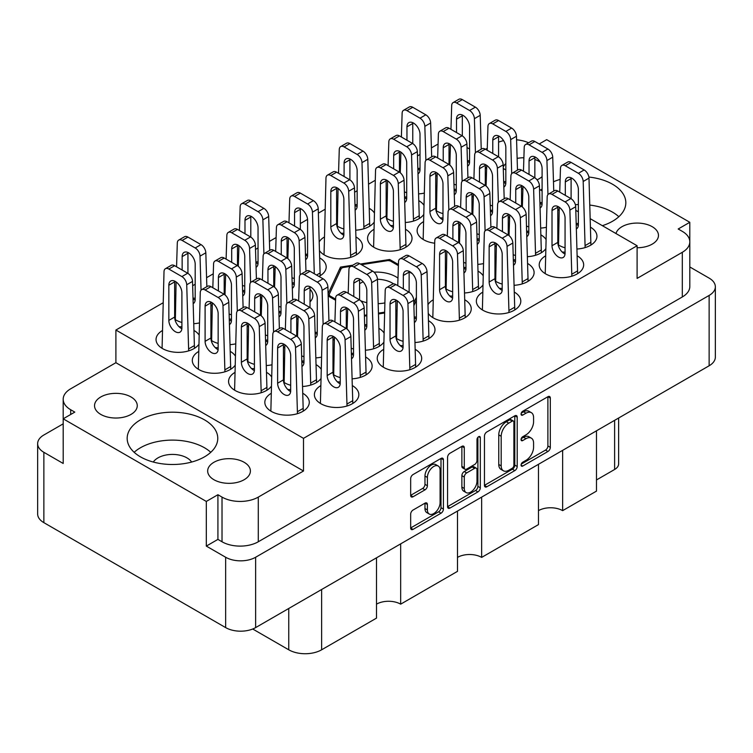 <?xml version="1.0" encoding="UTF-8"?>
<svg xmlns="http://www.w3.org/2000/svg" width="753" height="753" viewBox="0 0 753 753"><rect width="100%" height="100%" fill="white"/><g stroke="black" fill="none" stroke-linecap="round" stroke-linejoin="round"><path stroke-width="1.13" d="M438.227 466.013L435.808 464.62A8.98 5.186 120 0 0 431.318 465.062A8.98 5.186 120 0 0 424.974 476.056L427.393 477.449A8.98 5.186 120 0 1 433.737 466.455A8.98 5.186 120 0 1 438.227 466.013A8.98 5.186 120 0 1 440.091 470.117L440.091 502.59A8.98 5.186 120 0 1 436.166 511.626A8.98 5.186 120 0 1 429.248 514.026A8.98 5.186 120 0 1 427.393 509.922L427.393 504.51A3.36 1.939 120 0 0 426.697 502.976A3.36 1.939 120 0 0 425.021 503.136L413.039 510.054A3.36 1.939 120 0 0 410.667 514.167L410.667 528.004A3.36 1.939 120 0 0 411.354 529.538A3.36 1.939 120 0 0 413.039 529.378L441.042 513.207A3.36 1.939 120 0 0 443.413 509.094L443.413 459.782A3.36 1.939 120 0 0 442.717 458.238A3.36 1.939 120 0 0 441.042 458.408L413.039 474.569A3.36 1.939 120 0 0 410.667 478.682L410.667 495.399A3.36 1.939 120 0 0 411.354 496.933A3.36 1.939 120 0 0 413.039 496.764L425.021 489.845A3.36 1.939 120 0 0 427.393 485.741L427.393 477.449M478.644 436.693L480.31 437.653A2.353 1.355 120 0 0 479.821 436.58A2.353 1.355 120 0 0 478.644 436.693A2.353 1.355 120 0 0 476.988 439.573L476.988 460.394A3.36 1.939 120 0 1 474.616 464.507L466.662 469.091A3.36 1.939 120 0 1 464.987 469.26A3.36 1.939 120 0 1 464.29 467.726L464.29 447.724A3.36 1.939 120 0 0 463.594 446.19A3.36 1.939 120 0 0 461.918 446.35L464.29 447.724M540.127 162.027A21.366 12.34 0 0 0 539.073 161.368A21.366 12.34 0 0 0 534.846 159.476M523.89 157.754A21.366 12.34 0 0 0 517.132 158.403M505.837 163.561A21.366 12.34 0 0 0 503.239 167.091M637.104 247.746A21.366 12.34 0 0 0 658.47 235.416A21.366 12.34 0 0 0 652.211 226.691A21.366 12.34 0 0 0 630.449 223.688A21.366 12.34 0 0 0 615.982 233.543M100.789 414.414A21.366 12.34 180 0 1 94.53 405.688A21.366 12.34 180 0 1 107.726 394.29A21.366 12.34 180 0 1 131.003 396.963A21.366 12.34 180 0 1 137.262 405.688A21.366 12.34 180 0 1 124.076 417.087A21.366 12.34 180 0 1 100.789 414.414M153.301 462.041A20.51 11.841 180 0 1 186.97 457.89A20.51 11.841 180 0 1 191.638 462.041M213.927 479.727A21.366 12.34 180 0 1 207.668 471.011A21.366 12.34 180 0 1 220.855 459.612A21.366 12.34 180 0 1 244.141 462.286A21.366 12.34 180 0 1 250.401 471.011A21.366 12.34 180 0 1 237.214 482.4A21.366 12.34 180 0 1 213.927 479.727M204.496 419.854A45.302 26.157 0 0 0 155.127 414.188A45.302 26.157 0 0 0 127.172 438.35A45.302 26.157 0 0 0 140.434 456.836A45.302 26.157 0 0 0 189.803 462.511A45.302 26.157 0 0 0 217.768 438.35A45.302 26.157 0 0 0 204.496 419.854M210.774 452.308A45.302 26.157 0 0 0 204.496 447.771A45.302 26.157 0 0 0 134.156 452.308M602.344 225.674A45.302 26.157 0 0 0 625.828 202.755A45.302 26.157 0 0 0 612.565 184.259A45.302 26.157 0 0 0 588.874 177.049M560.128 179.402A45.302 26.157 0 0 0 553.474 181.774M542.094 188.909A45.302 26.157 0 0 0 540.833 190.161M618.844 216.713A45.302 26.157 0 0 0 612.565 212.177A45.302 26.157 0 0 0 589.806 205.07M578.36 204.543A45.302 26.157 0 0 0 575.358 204.684M181.897 326.877A22.223 12.829 0 0 0 179.026 326.708M162.159 330.689A22.223 12.829 0 0 0 156.05 339.528A22.223 12.829 0 0 0 162.554 348.601A22.223 12.829 0 0 0 198.641 344.658M195.187 298.263A22.223 12.829 0 0 0 193.032 298.113M175.458 302.085A22.223 12.829 0 0 0 174.64 302.602M174.931 319.423A22.223 12.829 0 0 0 175.854 319.987A22.223 12.829 0 0 0 181.897 322.472M317.277 332.459A22.223 12.829 0 0 0 315.112 332.308M254.42 368.744A22.223 12.829 0 0 0 251.549 368.584M234.682 372.566A22.223 12.829 0 0 0 228.573 381.404A22.223 12.829 0 0 0 235.077 390.478A22.223 12.829 0 0 0 271.165 386.524M258.044 261.969A22.223 12.829 0 0 0 255.888 261.828M231.453 319.197A22.223 12.829 0 0 0 229.298 319.056M211.715 323.018A22.223 12.829 0 0 0 210.906 323.536M211.188 340.356A22.223 12.829 0 0 0 212.111 340.93A22.223 12.829 0 0 0 218.154 343.406M294.31 282.912A22.223 12.829 0 0 0 292.145 282.761M267.71 340.13A22.223 12.829 0 0 0 265.555 339.989M247.982 343.952A22.223 12.829 0 0 0 247.163 344.479M247.455 361.299A22.223 12.829 0 0 0 248.377 361.864A22.223 12.829 0 0 0 254.42 364.339M416.39 317.107A22.223 12.829 0 0 0 414.235 316.957M396.652 320.919A22.223 12.829 0 0 0 395.843 321.446M396.125 338.266A22.223 12.829 0 0 0 397.047 338.831A22.223 12.829 0 0 0 403.09 341.316M244.753 290.583A22.223 12.829 0 0 0 242.588 290.442M307.601 254.298A22.223 12.829 0 0 0 305.445 254.156M218.154 347.811A22.223 12.829 0 0 0 215.283 347.641M198.425 351.632A22.223 12.829 0 0 0 192.307 360.471A22.223 12.829 0 0 0 198.82 369.535A22.223 12.829 0 0 0 234.898 365.591M281.01 311.516A22.223 12.829 0 0 0 278.855 311.375M353.534 353.392A22.223 12.829 0 0 0 351.378 353.251M333.795 357.214A22.223 12.829 0 0 0 332.986 357.731M333.268 374.552A22.223 12.829 0 0 0 334.191 375.126A22.223 12.829 0 0 0 340.234 377.601M366.833 324.778A22.223 12.829 0 0 0 364.668 324.637M303.977 361.064A22.223 12.829 0 0 0 301.821 360.922M284.239 364.885A22.223 12.829 0 0 0 283.429 365.412M283.712 382.232A22.223 12.829 0 0 0 284.634 382.797A22.223 12.829 0 0 0 290.677 385.272M403.09 345.712A22.223 12.829 0 0 0 400.219 345.552M383.362 349.533A22.223 12.829 0 0 0 377.244 358.372A22.223 12.829 0 0 0 383.757 367.445A22.223 12.829 0 0 0 407.966 370.222A22.223 12.829 0 0 0 421.689 358.372A22.223 12.829 0 0 0 415.204 349.317M340.234 382.006A22.223 12.829 0 0 0 337.372 381.837M320.505 385.818A22.223 12.829 0 0 0 314.387 394.657A22.223 12.829 0 0 0 320.9 403.73A22.223 12.829 0 0 0 345.119 406.516A22.223 12.829 0 0 0 358.833 394.657A22.223 12.829 0 0 0 352.357 385.602M290.677 389.678A22.223 12.829 0 0 0 287.806 389.517M270.948 393.499A22.223 12.829 0 0 0 264.83 402.337A22.223 12.829 0 0 0 271.344 411.411A22.223 12.829 0 0 0 295.562 414.188A22.223 12.829 0 0 0 309.276 402.337A22.223 12.829 0 0 0 302.8 393.282M578.36 223.594A22.223 12.829 0 0 0 576.196 223.443M558.622 227.406A22.223 12.829 0 0 0 557.813 227.933M558.095 244.753A22.223 12.829 0 0 0 559.018 245.318A22.223 12.829 0 0 0 565.061 247.803M565.061 252.199A22.223 12.829 0 0 0 562.19 252.039M545.323 256.02A22.223 12.829 0 0 0 539.214 264.858A22.223 12.829 0 0 0 545.718 273.932A22.223 12.829 0 0 0 569.936 276.718A22.223 12.829 0 0 0 583.66 264.858A22.223 12.829 0 0 0 577.175 255.804M502.204 288.493A22.223 12.829 0 0 0 499.333 288.324M482.475 292.315A22.223 12.829 0 0 0 476.357 301.153A22.223 12.829 0 0 0 482.871 310.217A22.223 12.829 0 0 0 507.089 313.003A22.223 12.829 0 0 0 520.803 301.153A22.223 12.829 0 0 0 514.327 292.098M528.804 231.265A22.223 12.829 0 0 0 526.639 231.124M465.947 267.56A22.223 12.829 0 0 0 463.792 267.409M446.209 271.372A22.223 12.829 0 0 0 445.399 271.899M445.682 288.719A22.223 12.829 0 0 0 446.604 289.284A22.223 12.829 0 0 0 452.647 291.769M515.504 259.879A22.223 12.829 0 0 0 513.348 259.738M495.766 263.701A22.223 12.829 0 0 0 494.956 264.218M495.239 281.038A22.223 12.829 0 0 0 496.161 281.613A22.223 12.829 0 0 0 502.204 284.088M442.98 218.012A22.223 12.829 0 0 0 440.11 217.843M423.242 221.824A22.223 12.829 0 0 0 417.134 230.663A22.223 12.829 0 0 0 423.638 239.736A22.223 12.829 0 0 0 434.688 243.21M505.837 181.718A22.223 12.829 0 0 0 503.672 181.577M343.867 233.364A22.223 12.829 0 0 0 340.996 233.195M324.129 237.176A22.223 12.829 0 0 0 319.234 241.835M319.498 250.627A22.223 12.829 0 0 0 324.524 255.088A22.223 12.829 0 0 0 348.743 257.874A22.223 12.829 0 0 0 362.457 246.015A22.223 12.829 0 0 0 355.981 236.96M406.714 197.07A22.223 12.829 0 0 0 404.559 196.928M386.986 200.891A22.223 12.829 0 0 0 386.167 201.418M386.458 218.238A22.223 12.829 0 0 0 387.381 218.803A22.223 12.829 0 0 0 393.424 221.278M452.647 296.164A22.223 12.829 0 0 0 449.776 296.004M432.919 299.986A22.223 12.829 0 0 0 428.015 304.636M428.288 313.436A22.223 12.829 0 0 0 433.314 317.898A22.223 12.829 0 0 0 457.532 320.674A22.223 12.829 0 0 0 471.246 308.824A22.223 12.829 0 0 0 464.77 299.769M492.537 210.332A22.223 12.829 0 0 0 490.382 210.191M393.424 225.684A22.223 12.829 0 0 0 390.553 225.524M373.686 229.505A22.223 12.829 0 0 0 367.577 238.343A22.223 12.829 0 0 0 374.081 247.417A22.223 12.829 0 0 0 398.299 250.194A22.223 12.829 0 0 0 412.023 238.343A22.223 12.829 0 0 0 405.538 229.288M456.28 189.398A22.223 12.829 0 0 0 454.115 189.248M436.542 193.22A22.223 12.829 0 0 0 435.723 193.737M436.015 210.558A22.223 12.829 0 0 0 436.938 211.122A22.223 12.829 0 0 0 442.98 213.607M357.157 204.75A22.223 12.829 0 0 0 355.002 204.609M337.429 208.572A22.223 12.829 0 0 0 336.61 209.089M336.892 225.909A22.223 12.829 0 0 0 337.824 226.474A22.223 12.829 0 0 0 343.867 228.959M542.094 202.651A22.223 12.829 0 0 0 539.939 202.51M479.237 238.946A22.223 12.829 0 0 0 477.082 238.795M420.014 168.465A22.223 12.829 0 0 0 417.859 168.314M469.571 160.784A22.223 12.829 0 0 0 467.415 160.643M484.461 436.081L484.461 485.393A3.36 1.939 120 0 0 485.158 486.937A3.36 1.939 120 0 0 486.833 486.767L514.836 470.597A3.36 1.939 120 0 0 517.207 466.493L517.207 417.171A3.36 1.939 120 0 0 516.511 415.637A3.36 1.939 120 0 0 514.836 415.797L486.833 431.968A3.36 1.939 120 0 0 484.461 436.081M715.35 286.771L715.35 357.12A21.197 12.236 180 0 1 709.138 365.77L255.625 627.607A21.197 12.236 180 0 1 225.655 627.607L43.862 522.648A21.197 12.236 180 0 1 37.65 513.998L37.65 443.649A21.197 12.236 0 0 0 43.862 452.308L63.196 463.471L63.196 418.809L206.313 501.432L206.313 546.094L225.655 557.258A21.197 12.236 0 0 0 255.625 557.258L709.138 295.43A21.197 12.236 0 0 0 715.35 286.771A21.197 12.236 0 0 0 709.138 278.121L689.814 266.967M525.989 460.328L522.723 462.21A2.353 1.355 120 0 0 521.189 464.281A2.353 1.355 120 0 0 521.547 466.163A2.353 1.355 120 0 0 522.723 466.051L547.939 451.489A3.36 1.939 120 0 0 550.311 447.376L550.311 398.064A3.36 1.939 120 0 0 549.615 396.52A3.36 1.939 120 0 0 547.939 396.69L522.723 411.242A2.353 1.355 120 0 0 521.189 413.312A2.353 1.355 120 0 0 521.547 415.195A2.353 1.355 120 0 0 522.723 415.082L525.989 413.199A10.74 6.203 120 0 1 531.354 412.663A10.74 6.203 120 0 1 533.576 417.586L533.576 421.689A10.74 6.203 120 0 1 525.989 434.848L522.723 436.731A2.353 1.355 120 0 0 521.189 438.801A2.353 1.355 120 0 0 521.547 440.684A2.353 1.355 120 0 0 522.723 440.561L525.989 438.679A10.74 6.203 120 0 1 531.354 438.152A10.74 6.203 120 0 1 533.576 443.065L533.576 447.178A10.74 6.203 120 0 1 525.989 460.328M447.564 506.647L475.519 490.504L477.939 491.907A3.36 1.939 120 0 0 480.31 487.793L480.31 437.653M477.939 491.907L449.936 508.068A3.36 1.939 120 0 1 448.261 508.237A3.36 1.939 120 0 1 447.564 506.703L447.564 457.382A3.36 1.939 120 0 1 449.936 453.268L461.918 446.35M400.671 543.864L400.671 604.16L457.485 571.358L457.485 511.061M562.642 450.35L562.642 510.647L596.489 491.107L596.489 430.81M481.656 497.112L481.656 557.399L538.47 524.606L538.47 464.309M689.804 241.308L689.804 222.295L546.687 139.663L539.195 143.992M63.186 423.845L43.862 434.999A21.197 12.236 0 0 0 37.65 443.649M590.22 218.671L637.104 245.742L637.104 278.403L682.312 252.302A25.64 14.806 0 0 0 689.814 241.835A25.64 14.806 0 0 0 682.312 231.369L678.199 228.987L689.804 222.295M413.886 305.709L416.39 300.325M364.414 316.119L366.833 315.742M378.514 313.935L384.501 313.013M395.843 311.262L396.963 311.083M328.176 296.004L335.584 300.278M352.818 265.188L340.488 267.099L328.11 293.774M398.422 264.538L389.678 259.493L360.32 264.03M198.952 334.831A22.223 12.829 0 0 0 194.01 330.473M193.803 323.686A22.223 12.829 0 0 0 199.319 322.943M210.906 317.239A22.223 12.829 0 0 0 211.941 316.044M212.242 306.226A22.223 12.829 0 0 0 210.906 304.598M301.671 355.924A22.223 12.829 0 0 0 303.977 356.668M315.884 357.882A22.223 12.829 0 0 0 321.399 357.138M332.986 351.435A22.223 12.829 0 0 0 334.021 350.239M334.323 340.412A22.223 12.829 0 0 0 332.986 338.794M271.475 376.707A22.223 12.829 0 0 0 266.534 372.349M242.438 285.434A22.223 12.829 0 0 0 244.753 286.178M273.763 280.954A22.223 12.829 0 0 0 274.789 279.758M275.099 269.932A22.223 12.829 0 0 0 273.763 268.313M230.07 344.62A22.223 12.829 0 0 0 235.585 343.876M247.163 338.172A22.223 12.829 0 0 0 248.198 336.977M248.509 327.16A22.223 12.829 0 0 0 247.163 325.531M278.704 306.377A22.223 12.829 0 0 0 281.01 307.12M310.02 301.887A22.223 12.829 0 0 0 312.9 295.562A22.223 12.829 0 0 0 310.02 289.246M266.327 365.553A22.223 12.829 0 0 0 271.842 364.81M283.429 359.106A22.223 12.829 0 0 0 284.465 357.92M284.766 348.093A22.223 12.829 0 0 0 283.429 346.474M415.007 342.521A22.223 12.829 0 0 0 434.98 329.758A22.223 12.829 0 0 0 428.504 320.703M229.147 314.048A22.223 12.829 0 0 0 231.453 314.792M260.463 309.558A22.223 12.829 0 0 0 261.498 308.372M261.799 298.546A22.223 12.829 0 0 0 260.463 296.927M291.995 277.763A22.223 12.829 0 0 0 294.31 278.506M318.952 276.436A22.223 12.829 0 0 0 326.2 266.957A22.223 12.829 0 0 0 319.714 257.903M235.209 355.774A22.223 12.829 0 0 0 230.277 351.406M265.404 334.981A22.223 12.829 0 0 0 267.71 335.725M296.72 330.501A22.223 12.829 0 0 0 297.755 329.306M298.066 319.479A22.223 12.829 0 0 0 296.72 317.86M352.15 378.815A22.223 12.829 0 0 0 372.133 366.052A22.223 12.829 0 0 0 365.647 356.997M351.227 348.244A22.223 12.829 0 0 0 353.534 348.987M365.44 350.201A22.223 12.829 0 0 0 383.578 342.559M383.879 332.741A22.223 12.829 0 0 0 378.947 328.383M302.593 386.487A22.223 12.829 0 0 0 320.722 378.853M321.032 369.026A22.223 12.829 0 0 0 316.091 364.668M576.977 249.017A22.223 12.829 0 0 0 596.95 236.244A22.223 12.829 0 0 0 590.474 227.19M513.198 254.73A22.223 12.829 0 0 0 515.504 255.474M527.411 256.688A22.223 12.829 0 0 0 545.548 249.055M545.85 239.228A22.223 12.829 0 0 0 540.918 234.87M464.563 292.973A22.223 12.829 0 0 0 482.692 285.34M483.002 275.513A22.223 12.829 0 0 0 478.061 271.155M514.12 285.302A22.223 12.829 0 0 0 534.103 272.539A22.223 12.829 0 0 0 527.618 263.484M458.69 236.988A22.223 12.829 0 0 0 459.725 235.793M460.036 225.966A22.223 12.829 0 0 0 458.69 224.347M490.231 205.183A22.223 12.829 0 0 0 492.537 205.927M521.547 200.693A22.223 12.829 0 0 0 522.582 199.507M522.883 189.681A22.223 12.829 0 0 0 521.547 188.062M405.33 222.493A22.223 12.829 0 0 0 423.468 214.859M423.77 205.032A22.223 12.829 0 0 0 418.837 200.674M476.931 233.797A22.223 12.829 0 0 0 479.237 234.541M508.247 229.307A22.223 12.829 0 0 0 509.282 228.112M509.593 218.295A22.223 12.829 0 0 0 508.247 216.666M471.99 208.374A22.223 12.829 0 0 0 473.025 207.179M473.326 197.361A22.223 12.829 0 0 0 471.99 195.733M355.774 230.173A22.223 12.829 0 0 0 373.902 222.53M374.213 212.713A22.223 12.829 0 0 0 369.281 208.355M526.488 226.116A22.223 12.829 0 0 0 528.804 226.86M540.71 228.074A22.223 12.829 0 0 0 546.226 227.34M557.813 221.636A22.223 12.829 0 0 0 558.839 220.441M559.15 210.614A22.223 12.829 0 0 0 557.813 208.995M463.641 262.411A22.223 12.829 0 0 0 465.947 263.155M477.854 264.369A22.223 12.829 0 0 0 483.37 263.625M494.956 257.921A22.223 12.829 0 0 0 495.992 256.726M496.293 246.909A22.223 12.829 0 0 0 494.956 245.28M404.408 191.921A22.223 12.829 0 0 0 406.714 192.674M418.63 193.879A22.223 12.829 0 0 0 424.146 193.144M435.723 187.441A22.223 12.829 0 0 0 436.759 186.245M437.069 176.418A22.223 12.829 0 0 0 435.723 174.8M453.965 184.25A22.223 12.829 0 0 0 456.28 184.993M485.29 179.76A22.223 12.829 0 0 0 486.316 178.565M486.626 168.747A22.223 12.829 0 0 0 485.29 167.119M438.077 144.03L431.403 147.889M420.014 154.459L417.482 155.918M400.483 165.735L399.466 166.328M375.229 180.315L368.546 184.174M357.157 190.744L354.625 192.213M337.626 202.02L336.61 202.613M325.004 209.315L318.368 213.146M307.563 219.377L300.353 223.547M276.116 237.543L269.433 241.402M258.044 247.972L255.512 249.431M238.513 259.248L237.496 259.832M213.259 273.828L206.576 277.688M195.187 284.257L192.655 285.726M175.665 295.534L174.64 296.127M163.034 302.828L115.896 330.04L115.896 362.701L70.688 388.802A25.64 14.806 0 0 0 63.186 399.269A25.64 14.806 0 0 0 70.688 409.736L74.801 412.107L63.196 418.809M637.104 245.742L303.497 438.35L115.896 330.04M467.02 147.541L469.571 149.019M503.277 168.474L505.837 169.952M539.543 189.417L542.094 190.886M575.8 210.351L578.36 211.828M206.313 546.094L217.918 539.393L217.918 494.73L206.313 501.432M217.918 539.393L222.022 541.774L222.022 497.102A25.64 14.806 0 0 0 258.288 497.102L258.288 541.774A25.64 14.806 180 0 1 222.022 541.774M217.918 494.73L222.022 497.102M303.497 438.35L303.497 471.011L258.288 497.102M689.814 241.835L689.814 286.498A25.64 14.806 180 0 1 682.312 296.964L258.288 541.774M485.525 149.292L487.266 148.294M63.196 444.449A25.64 14.806 180 0 1 63.186 443.931L63.186 399.269M537.068 179.835A21.366 12.34 0 0 0 542.094 176.616M528.587 142.778A25.64 14.806 0 0 0 516.577 139.813M503.597 140.651A25.64 14.806 0 0 0 498.58 142.157M303.497 471.011L115.896 362.701M618.627 418.028L618.627 463.895A13.676 7.897 180 0 1 614.617 469.477L596.489 479.943M321.625 589.505L321.625 649.801L376.5 618.119L376.5 557.822M252.726 629.009L288.747 649.801L288.747 608.49M538.47 510.647A17.093 9.874 180 0 1 562.642 510.647M457.485 557.399A17.093 9.874 180 0 1 481.656 557.399M376.5 604.16A17.093 9.874 180 0 1 400.671 604.16M321.625 649.801A23.249 13.422 180 0 1 288.747 649.801M340.488 270.148L340.488 267.099M389.678 260.811L389.678 259.493M531.354 438.152L528.935 436.749A10.74 6.203 120 0 0 523.57 437.286L525.989 438.679M521.245 438.623L523.57 437.286M531.354 412.663L528.935 411.27A10.74 6.203 120 0 0 523.57 411.806L525.989 413.199M521.245 413.143L523.57 411.806M521.245 464.112L545.52 450.096A3.36 1.939 120 0 0 547.892 445.983L547.892 396.718M484.461 485.346L512.417 469.204A3.36 1.939 120 0 0 514.788 465.1L514.788 415.825M512.228 468.272A2.353 1.355 120 0 0 513.885 465.392L513.885 422.104A2.353 1.355 120 0 0 513.395 421.031A2.353 1.355 120 0 0 512.228 421.143L508.783 423.13A10.74 6.203 120 0 0 501.187 436.279L501.187 465.872A10.74 6.203 120 0 0 503.418 470.794A10.74 6.203 120 0 0 508.783 470.258L512.228 468.272M513.395 421.031L510.976 419.628A2.353 1.355 120 0 0 509.809 419.75L512.228 421.143M503.418 470.794L500.999 469.392A10.74 6.203 120 0 1 498.768 464.479L498.768 434.886A10.74 6.203 120 0 1 506.364 421.736L509.809 419.75M461.871 446.378L461.871 466.323A3.36 1.939 120 0 0 462.568 467.867L464.987 469.26M477.891 437.342L477.891 486.4L480.31 487.793M464.29 488.481A8.98 5.186 120 0 0 466.154 492.584A8.98 5.186 120 0 0 473.072 490.184A8.98 5.186 120 0 0 476.988 481.148L476.988 469.712A3.36 1.939 120 0 0 476.291 468.178A3.36 1.939 120 0 0 474.616 468.338L466.662 472.931A3.36 1.939 120 0 0 464.29 477.044L464.29 488.481L461.871 487.087A8.98 5.186 120 0 0 463.735 491.191L466.154 492.584M476.291 468.178L473.872 466.775A3.36 1.939 120 0 0 472.197 466.945L474.616 468.338M461.871 487.087L461.871 475.642A3.36 1.939 120 0 1 464.243 471.538L472.197 466.945M475.519 490.504A3.36 1.939 120 0 0 477.891 486.4M429.248 514.026L426.838 512.633A8.98 5.186 120 0 1 424.974 508.52L424.974 503.164M410.667 495.342L422.602 488.452A3.36 1.939 120 0 0 424.974 484.339L424.974 476.056M410.667 527.957L438.623 511.814A3.36 1.939 120 0 0 440.994 507.701L440.994 458.436M297.454 413.679L295.515 347.566A6.833 3.944 -120 0 0 290.677 339.387L277.622 331.857A6.833 3.944 -120 0 0 274.205 331.518A6.833 3.944 -120 0 0 272.793 334.445L270.854 411.119M277.622 348.046L277.622 383.221A9.234 5.327 -120 0 0 281.66 392.501A9.234 5.327 -120 0 0 288.766 394.977A9.234 5.327 -120 0 0 290.677 390.751L290.677 355.576A9.234 5.327 -120 0 0 286.648 346.295A9.234 5.327 -120 0 0 279.542 343.82A9.234 5.327 -120 0 0 277.622 348.046L283.429 344.695L283.429 379.87A9.234 5.327 -120 0 0 290.649 391.532M303.252 411.119L301.313 344.215A6.833 3.944 -120 0 0 296.484 336.045L283.429 328.506A6.833 3.944 -120 0 0 280.012 328.167L274.205 331.518M283.467 343.923A9.234 5.327 -120 0 0 283.429 344.695M297.454 411.693L303.252 408.342M425.878 160.38L424.843 126.344A6.833 3.944 -120 0 0 420.014 118.174L406.959 110.635A6.833 3.944 -120 0 0 403.542 110.296A6.833 3.944 -120 0 0 402.13 113.232L401.387 137.008M400.907 152.125L400.267 172.776M418.019 173.802A9.234 5.327 -120 0 0 418.103 173.764A9.234 5.327 -120 0 0 420.014 169.538L420.014 134.363A9.234 5.327 -120 0 0 415.985 125.073A9.234 5.327 -120 0 0 408.87 122.598A9.234 5.327 -120 0 0 406.959 126.824L406.959 140.227M431.667 156.859L430.65 122.993A6.833 3.944 -120 0 0 425.812 114.823L412.766 107.284A6.833 3.944 -120 0 0 409.34 106.945L403.542 110.296M412.795 122.701A9.234 5.327 -120 0 0 412.766 123.473L412.766 143.578M417.877 168.954A9.234 5.327 -120 0 0 419.976 170.31M485.101 230.86L484.075 196.825A6.833 3.944 -120 0 0 479.237 188.655L466.192 181.115A6.833 3.944 -120 0 0 462.766 180.776A6.833 3.944 -120 0 0 461.354 183.713L460.61 207.489M460.139 222.615L459.49 243.257M477.251 244.283A9.234 5.327 -120 0 0 477.327 244.245A9.234 5.327 -120 0 0 479.237 240.019L479.237 204.844A9.234 5.327 -120 0 0 475.209 195.554A9.234 5.327 -120 0 0 468.102 193.079A9.234 5.327 -120 0 0 466.192 197.305L466.192 210.708M490.9 227.35L489.874 193.483A6.833 3.944 -120 0 0 485.045 185.304L471.99 177.764A6.833 3.944 -120 0 0 468.573 177.426L462.766 180.776M472.027 193.182A9.234 5.327 -120 0 0 471.99 193.954L471.99 214.059M477.101 239.445A9.234 5.327 -120 0 0 479.209 240.791M547.958 194.575L546.932 160.54A6.833 3.944 -120 0 0 542.094 152.37L529.039 144.83A6.833 3.944 -120 0 0 525.622 144.491A6.833 3.944 -120 0 0 524.21 147.428L523.467 171.195M522.996 186.32L522.347 206.971M540.108 207.997A9.234 5.327 -120 0 0 540.183 207.95A9.234 5.327 -120 0 0 542.094 203.724L542.094 168.559A9.234 5.327 -120 0 0 538.066 159.269A9.234 5.327 -120 0 0 530.95 156.793A9.234 5.327 -120 0 0 529.039 161.02L529.039 174.414M553.756 191.055L552.73 157.189A6.833 3.944 -120 0 0 547.902 149.019L534.846 141.479A6.833 3.944 -120 0 0 531.42 141.14L525.622 144.491M534.884 156.897A9.234 5.327 -120 0 0 534.846 157.669L534.846 177.774M539.957 203.15A9.234 5.327 -120 0 0 542.056 204.505M363.925 228.743L361.995 162.639A6.833 3.944 -120 0 0 357.157 154.459L344.102 146.92A6.833 3.944 -120 0 0 340.685 146.581A6.833 3.944 -120 0 0 339.274 149.518L338.53 173.294M338.059 188.419L337.335 226.192M355.171 210.096A9.234 5.327 -120 0 0 355.247 210.049A9.234 5.327 -120 0 0 357.157 205.823L357.157 170.649A9.234 5.327 -120 0 0 353.129 161.358A9.234 5.327 -120 0 0 346.022 158.883A9.234 5.327 -120 0 0 344.102 163.109L344.102 176.513M369.732 226.192L367.793 159.288A6.833 3.944 -120 0 0 362.965 151.108L349.91 143.569A6.833 3.944 -120 0 0 346.493 143.23L340.685 146.581M349.947 158.987A9.234 5.327 -120 0 0 349.91 159.768L349.91 179.873M355.021 205.249A9.234 5.327 -120 0 0 357.12 206.595M363.925 226.757L369.732 223.406M462.135 181.313L461.109 147.277A6.833 3.944 -120 0 0 456.28 139.107L443.225 131.568A6.833 3.944 -120 0 0 439.799 131.229A6.833 3.944 -120 0 0 438.387 134.166L437.644 157.942M437.173 173.068L436.448 210.84M454.285 194.735A9.234 5.327 -120 0 0 454.36 194.698A9.234 5.327 -120 0 0 456.28 190.471L456.28 155.297A9.234 5.327 -120 0 0 452.242 146.007A9.234 5.327 -120 0 0 445.136 143.531A9.234 5.327 -120 0 0 443.225 147.757L443.225 161.161M467.933 177.793L466.907 143.936A6.833 3.944 -120 0 0 462.078 135.756L449.023 128.217A6.833 3.944 -120 0 0 445.607 127.878L439.799 131.229M449.061 143.635A9.234 5.327 -120 0 0 449.023 144.407L449.023 164.512M454.134 189.897A9.234 5.327 -120 0 0 456.243 191.243M400.191 249.685L398.252 183.572A6.833 3.944 -120 0 0 393.424 175.393L380.369 167.863A6.833 3.944 -120 0 0 376.952 167.524A6.833 3.944 -120 0 0 375.54 170.451L373.601 247.125M380.369 184.052L380.369 219.217A9.234 5.327 -120 0 0 384.397 228.507A9.234 5.327 -120 0 0 391.513 230.983A9.234 5.327 -120 0 0 393.424 226.757L393.424 191.582A9.234 5.327 -120 0 0 389.395 182.292A9.234 5.327 -120 0 0 382.279 179.826A9.234 5.327 -120 0 0 380.369 184.052L386.167 180.701L386.167 215.876A9.234 5.327 -120 0 0 393.386 227.528M405.989 247.125L404.06 180.221A6.833 3.944 -120 0 0 399.222 172.042L386.167 164.512A6.833 3.944 -120 0 0 382.75 164.173L376.952 167.524M386.204 179.92A9.234 5.327 -120 0 0 386.167 180.701M400.191 247.69L405.989 244.349M498.401 202.246L497.366 168.22A6.833 3.944 -120 0 0 492.537 160.041L479.482 152.501A6.833 3.944 -120 0 0 476.065 152.162A6.833 3.944 -120 0 0 474.654 155.099L473.91 178.875M473.43 194.001L472.79 214.652M490.542 215.678A9.234 5.327 -120 0 0 490.627 215.631A9.234 5.327 -120 0 0 492.537 211.405L492.537 176.23A9.234 5.327 -120 0 0 488.509 166.94A9.234 5.327 -120 0 0 481.393 164.474A9.234 5.327 -120 0 0 479.482 168.7L479.482 182.094M504.19 198.736L503.173 164.869A6.833 3.944 -120 0 0 498.335 156.69L485.29 149.16A6.833 3.944 -120 0 0 481.864 148.821L476.065 152.162M485.318 164.568A9.234 5.327 -120 0 0 485.29 165.349L485.29 185.454M490.401 210.831A9.234 5.327 -120 0 0 492.5 212.177M459.415 320.166L457.485 254.053A6.833 3.944 -120 0 0 452.647 245.883L439.592 238.343A6.833 3.944 -120 0 0 436.175 238.004A6.833 3.944 -120 0 0 434.763 240.941L432.824 317.606M439.592 254.533L439.592 289.707A9.234 5.327 -120 0 0 443.621 298.997A9.234 5.327 -120 0 0 450.736 301.464A9.234 5.327 -120 0 0 452.647 297.237L452.647 262.072A9.234 5.327 -120 0 0 448.619 252.782A9.234 5.327 -120 0 0 441.503 250.307A9.234 5.327 -120 0 0 439.592 254.533L445.399 251.182L445.399 286.356A9.234 5.327 -120 0 0 452.609 298.019M465.222 317.606L463.283 250.702A6.833 3.944 -120 0 0 458.455 242.532L445.399 234.992A6.833 3.944 -120 0 0 441.983 234.654L436.175 238.004M445.437 250.41A9.234 5.327 -120 0 0 445.399 251.182M459.415 318.18L465.222 314.829M413.491 221.071L411.552 154.958A6.833 3.944 -120 0 0 406.714 146.779L393.668 139.249A6.833 3.944 -120 0 0 390.242 138.91A6.833 3.944 -120 0 0 388.83 141.837L388.087 165.613M387.616 180.739L386.891 218.511M404.728 202.416A9.234 5.327 -120 0 0 404.803 202.369A9.234 5.327 -120 0 0 406.714 198.143L406.714 162.977A9.234 5.327 -120 0 0 402.686 153.687A9.234 5.327 -120 0 0 395.579 151.212A9.234 5.327 -120 0 0 393.668 155.438L393.668 168.832M419.289 218.511L417.35 151.607A6.833 3.944 -120 0 0 412.522 143.437L399.466 135.898A6.833 3.944 -120 0 0 396.05 135.559L390.242 138.91M399.504 151.315A9.234 5.327 -120 0 0 399.466 152.087L399.466 172.192M404.577 197.568A9.234 5.327 -120 0 0 406.686 198.924M413.491 219.085L419.289 215.734M350.634 257.357L348.695 191.243A6.833 3.944 -120 0 0 343.867 183.073L330.812 175.534A6.833 3.944 -120 0 0 327.395 175.195A6.833 3.944 -120 0 0 325.974 178.132L324.044 254.806M330.812 191.723L330.812 226.898A9.234 5.327 -120 0 0 334.84 236.188A9.234 5.327 -120 0 0 341.956 238.663A9.234 5.327 -120 0 0 343.867 234.437L343.867 199.263A9.234 5.327 -120 0 0 339.838 189.972A9.234 5.327 -120 0 0 332.722 187.497A9.234 5.327 -120 0 0 330.812 191.723L336.61 188.372L336.61 223.547A9.234 5.327 -120 0 0 343.829 235.209M356.433 254.806L354.494 187.892A6.833 3.944 -120 0 0 349.665 179.722L336.61 172.183A6.833 3.944 -120 0 0 333.193 171.844L327.395 175.195M336.647 187.601A9.234 5.327 -120 0 0 336.61 188.372M350.634 255.371L356.433 252.02M511.692 173.642L510.666 139.606A6.833 3.944 -120 0 0 505.837 131.427L492.782 123.897A6.833 3.944 -120 0 0 489.365 123.558A6.833 3.944 -120 0 0 487.944 126.485L487.2 150.261M486.73 165.387L486.08 186.038M503.842 187.064A9.234 5.327 -120 0 0 503.926 187.017A9.234 5.327 -120 0 0 505.837 182.791L505.837 147.616A9.234 5.327 -120 0 0 501.809 138.336A9.234 5.327 -120 0 0 494.693 135.86A9.234 5.327 -120 0 0 492.782 140.086L492.782 153.48M517.49 170.122L516.464 136.255A6.833 3.944 -120 0 0 511.635 128.085L498.58 120.546A6.833 3.944 -120 0 0 495.163 120.207L489.365 123.558M498.618 135.964A9.234 5.327 -120 0 0 498.58 136.735L498.58 156.84M503.691 182.217A9.234 5.327 -120 0 0 505.8 183.572M448.844 209.927L447.809 175.891A6.833 3.944 -120 0 0 442.98 167.721L429.925 160.182A6.833 3.944 -120 0 0 426.509 159.843A6.833 3.944 -120 0 0 425.097 162.78L423.158 239.454M429.925 176.371L429.925 211.546A9.234 5.327 -120 0 0 433.954 220.836A9.234 5.327 -120 0 0 441.07 223.312A9.234 5.327 -120 0 0 442.98 219.085L442.98 183.911A9.234 5.327 -120 0 0 438.952 174.621A9.234 5.327 -120 0 0 431.836 172.145A9.234 5.327 -120 0 0 429.925 176.371L435.723 173.021L435.723 208.195A9.234 5.327 -120 0 0 442.943 219.857M454.633 206.407L453.617 172.541A6.833 3.944 -120 0 0 448.779 164.37L435.723 156.831A6.833 3.944 -120 0 0 432.307 156.492L426.509 159.843M435.761 172.249A9.234 5.327 -120 0 0 435.723 173.021M522.271 283.881L520.332 217.768A6.833 3.944 -120 0 0 515.504 209.588L502.449 202.049A6.833 3.944 -120 0 0 499.032 201.71A6.833 3.944 -120 0 0 497.62 204.647L496.876 228.423M496.396 243.548L495.681 281.321M513.508 265.225A9.234 5.327 -120 0 0 513.593 265.178A9.234 5.327 -120 0 0 515.504 260.952L515.504 225.778A9.234 5.327 -120 0 0 511.475 216.488A9.234 5.327 -120 0 0 504.359 214.021A9.234 5.327 -120 0 0 502.449 218.248L502.449 231.642M528.079 281.321L526.14 214.417A6.833 3.944 -120 0 0 521.302 206.237L508.247 198.707A6.833 3.944 -120 0 0 504.83 198.368L499.032 201.71M508.284 214.116A9.234 5.327 -120 0 0 508.247 214.897L508.247 235.002M513.367 260.378A9.234 5.327 -120 0 0 515.466 261.724M522.271 281.886L528.079 278.535M472.715 291.552L470.776 225.439A6.833 3.944 -120 0 0 465.947 217.269L452.892 209.729A6.833 3.944 -120 0 0 449.475 209.39A6.833 3.944 -120 0 0 448.063 212.327L447.32 236.103M446.84 251.229L446.124 289.001M463.952 272.897A9.234 5.327 -120 0 0 464.036 272.859A9.234 5.327 -120 0 0 465.947 268.633L465.947 233.458A9.234 5.327 -120 0 0 461.918 224.168A9.234 5.327 -120 0 0 454.803 221.693A9.234 5.327 -120 0 0 452.892 225.919L452.892 239.322M478.513 289.001L476.583 222.088A6.833 3.944 -120 0 0 471.745 213.918L458.69 206.378A6.833 3.944 -120 0 0 455.273 206.04L449.475 209.39M458.728 221.796A9.234 5.327 -120 0 0 458.69 222.568L458.69 242.673M463.81 268.049A9.234 5.327 -120 0 0 465.909 269.405M472.715 289.566L478.513 286.215M535.571 255.267L533.632 189.154A6.833 3.944 -120 0 0 528.804 180.974L515.749 173.444A6.833 3.944 -120 0 0 512.322 173.105A6.833 3.944 -120 0 0 510.91 176.033L510.167 199.809M509.696 214.934L509.047 235.585M526.808 236.611A9.234 5.327 -120 0 0 526.884 236.564A9.234 5.327 -120 0 0 528.804 232.338L528.804 197.164A9.234 5.327 -120 0 0 524.766 187.883A9.234 5.327 -120 0 0 517.659 185.407A9.234 5.327 -120 0 0 515.749 189.634L515.749 203.028M541.369 252.707L539.43 185.803A6.833 3.944 -120 0 0 534.602 177.633L521.547 170.093A6.833 3.944 -120 0 0 518.13 169.754L512.322 173.105M521.584 185.511A9.234 5.327 -120 0 0 521.547 186.283L521.547 206.388M526.658 231.764A9.234 5.327 -120 0 0 528.766 233.119M535.571 253.281L541.369 249.93M508.981 312.486L507.042 246.372A6.833 3.944 -120 0 0 502.204 238.202L489.149 230.663A6.833 3.944 -120 0 0 485.732 230.324A6.833 3.944 -120 0 0 484.32 233.261L482.381 309.935M489.149 246.852L489.149 282.027A9.234 5.327 -120 0 0 493.187 291.317A9.234 5.327 -120 0 0 500.293 293.792A9.234 5.327 -120 0 0 502.204 289.566L502.204 254.392A9.234 5.327 -120 0 0 498.175 245.101A9.234 5.327 -120 0 0 491.069 242.626A9.234 5.327 -120 0 0 489.149 246.852L494.956 243.501L494.956 278.676A9.234 5.327 -120 0 0 502.176 290.338M514.779 309.935L512.84 243.031A6.833 3.944 -120 0 0 508.011 234.851L494.956 227.312A6.833 3.944 -120 0 0 491.54 226.973L485.732 230.324M494.994 242.73A9.234 5.327 -120 0 0 494.956 243.501M508.981 310.5L514.779 307.149M571.828 276.2L569.889 210.087A6.833 3.944 -120 0 0 565.061 201.917L552.005 194.378A6.833 3.944 -120 0 0 548.589 194.039A6.833 3.944 -120 0 0 547.177 196.975L545.238 273.64M552.005 210.567L552.005 245.742A9.234 5.327 -120 0 0 556.034 255.032A9.234 5.327 -120 0 0 563.15 257.498A9.234 5.327 -120 0 0 565.061 253.272L565.061 218.106A9.234 5.327 -120 0 0 561.032 208.816A9.234 5.327 -120 0 0 553.916 206.341A9.234 5.327 -120 0 0 552.005 210.567L557.813 207.216L557.813 242.391A9.234 5.327 -120 0 0 565.023 254.053M577.636 273.64L575.697 206.736A6.833 3.944 -120 0 0 570.859 198.566L557.813 191.027A6.833 3.944 -120 0 0 554.387 190.688L548.589 194.039M557.841 206.444A9.234 5.327 -120 0 0 557.813 207.216M571.828 274.214L577.636 270.864M585.128 247.586L583.189 181.473A6.833 3.944 -120 0 0 578.36 173.303L565.305 165.764A6.833 3.944 -120 0 0 561.889 165.425A6.833 3.944 -120 0 0 560.467 168.361L559.724 192.137M559.253 207.263L558.538 245.036M576.365 228.931A9.234 5.327 -120 0 0 576.45 228.893A9.234 5.327 -120 0 0 578.36 224.667L578.36 189.492A9.234 5.327 -120 0 0 574.332 180.202A9.234 5.327 -120 0 0 567.216 177.727A9.234 5.327 -120 0 0 565.305 181.953L565.305 195.356M590.926 245.036L588.987 178.122A6.833 3.944 -120 0 0 584.159 169.952L571.103 162.413A6.833 3.944 -120 0 0 567.687 162.074L561.889 165.425M571.141 177.83A9.234 5.327 -120 0 0 571.103 178.602L571.103 198.707M576.224 224.093A9.234 5.327 -120 0 0 578.323 225.439M585.128 245.6L590.926 242.25M475.435 152.699L474.399 118.673A6.833 3.944 -120 0 0 469.571 110.493L456.516 102.954A6.833 3.944 -120 0 0 453.099 102.615A6.833 3.944 -120 0 0 451.687 105.552L450.943 129.328M450.473 144.454L449.823 165.105M467.585 166.131A9.234 5.327 -120 0 0 467.66 166.084A9.234 5.327 -120 0 0 469.571 161.857L469.571 126.683A9.234 5.327 -120 0 0 465.542 117.393A9.234 5.327 -120 0 0 458.426 114.927A9.234 5.327 -120 0 0 456.516 119.153L456.516 132.547M481.233 149.188L480.207 115.322A6.833 3.944 -120 0 0 475.378 107.142L462.323 99.612A6.833 3.944 -120 0 0 458.897 99.274L453.099 102.615M462.351 115.021A9.234 5.327 -120 0 0 462.323 115.802L462.323 135.907M467.434 161.283A9.234 5.327 -120 0 0 469.533 162.629M347.011 405.999L345.072 339.885A6.833 3.944 -120 0 0 340.234 331.715L327.188 324.176A6.833 3.944 -120 0 0 323.762 323.837A6.833 3.944 -120 0 0 322.35 326.774L320.411 403.448M327.188 340.365L327.188 375.54A9.234 5.327 -120 0 0 331.216 384.83A9.234 5.327 -120 0 0 338.323 387.306A9.234 5.327 -120 0 0 340.234 383.079L340.234 347.905A9.234 5.327 -120 0 0 336.205 338.615A9.234 5.327 -120 0 0 329.099 336.139A9.234 5.327 -120 0 0 327.188 340.365L332.986 337.015L332.986 372.189A9.234 5.327 -120 0 0 340.205 383.851M352.809 403.448L350.87 336.535A6.833 3.944 -120 0 0 346.041 328.364L332.986 320.825A6.833 3.944 -120 0 0 329.569 320.486L323.762 323.837M333.024 336.243A9.234 5.327 -120 0 0 332.986 337.015M347.011 404.013L352.809 400.662M409.858 369.714L407.928 303.6A6.833 3.944 -120 0 0 403.09 295.43L390.035 287.891A6.833 3.944 -120 0 0 386.618 287.552A6.833 3.944 -120 0 0 385.207 290.489L383.268 367.153M390.035 304.08L390.035 339.255A9.234 5.327 -120 0 0 394.064 348.545A9.234 5.327 -120 0 0 401.18 351.011A9.234 5.327 -120 0 0 403.09 346.785L403.09 311.62A9.234 5.327 -120 0 0 399.062 302.329A9.234 5.327 -120 0 0 391.946 299.854A9.234 5.327 -120 0 0 390.035 304.08L395.843 300.729L395.843 335.904A9.234 5.327 -120 0 0 403.053 347.566M415.665 367.153L413.726 300.249A6.833 3.944 -120 0 0 408.898 292.079L395.843 284.54A6.833 3.944 -120 0 0 392.417 284.201L386.618 287.552M395.88 299.958A9.234 5.327 -120 0 0 395.843 300.729M409.858 367.728L415.665 364.377M310.744 385.065L308.805 318.952A6.833 3.944 -120 0 0 303.977 310.782L290.922 303.243A6.833 3.944 -120 0 0 287.505 302.904A6.833 3.944 -120 0 0 286.093 305.84L285.349 329.607M284.869 344.733L284.154 382.505M301.981 366.41A9.234 5.327 -120 0 0 302.066 366.363A9.234 5.327 -120 0 0 303.977 362.137L303.977 326.971A9.234 5.327 -120 0 0 299.948 317.681A9.234 5.327 -120 0 0 292.832 315.206A9.234 5.327 -120 0 0 290.922 319.432L290.922 332.826M316.552 382.505L314.613 315.601A6.833 3.944 -120 0 0 309.775 307.431L296.72 299.892A6.833 3.944 -120 0 0 293.303 299.553L287.505 302.904M296.757 315.309A9.234 5.327 -120 0 0 296.72 316.081L296.72 336.186M301.84 361.562A9.234 5.327 -120 0 0 303.939 362.918M310.744 383.079L316.552 379.728M373.601 348.78L371.662 282.667A6.833 3.944 -120 0 0 366.833 274.487L353.778 266.957A6.833 3.944 -120 0 0 350.361 266.618A6.833 3.944 -120 0 0 348.94 269.546L348.197 293.322M347.726 308.448L347.077 329.099M364.838 330.125A9.234 5.327 -120 0 0 364.923 330.078A9.234 5.327 -120 0 0 366.833 325.851L366.833 290.677A9.234 5.327 -120 0 0 362.805 281.387A9.234 5.327 -120 0 0 355.689 278.921A9.234 5.327 -120 0 0 353.778 283.147L353.778 296.541M379.399 346.22L377.46 279.316A6.833 3.944 -120 0 0 372.631 271.136L359.576 263.606A6.833 3.944 -120 0 0 356.16 263.268L350.361 266.618M359.614 279.024A9.234 5.327 -120 0 0 359.576 279.796L359.576 299.901M364.697 325.277A9.234 5.327 -120 0 0 366.796 326.623M373.601 346.785L379.399 343.443M360.301 377.385L358.362 311.281A6.833 3.944 -120 0 0 353.534 303.101L340.478 295.562A6.833 3.944 -120 0 0 337.062 295.223A6.833 3.944 -120 0 0 335.65 298.16L334.906 321.936M334.426 337.062L333.711 374.834M351.538 358.739A9.234 5.327 -120 0 0 351.623 358.692A9.234 5.327 -120 0 0 353.534 354.465L353.534 319.291A9.234 5.327 -120 0 0 349.505 310.001A9.234 5.327 -120 0 0 342.389 307.525A9.234 5.327 -120 0 0 340.478 311.751L340.478 325.155M366.109 374.834L364.17 307.93A6.833 3.944 -120 0 0 359.332 299.75L346.286 292.211A6.833 3.944 -120 0 0 342.86 291.872L337.062 295.223M346.314 307.629A9.234 5.327 -120 0 0 346.286 308.41L346.286 328.515M351.397 353.891A9.234 5.327 -120 0 0 353.496 355.237M360.301 375.399L366.109 372.048M286.874 303.44L285.839 269.405A6.833 3.944 -120 0 0 281.01 261.235L267.955 253.695A6.833 3.944 -120 0 0 264.538 253.356A6.833 3.944 -120 0 0 263.126 256.293L262.383 280.06M261.903 295.185L261.263 315.836M279.015 316.862A9.234 5.327 -120 0 0 279.099 316.815A9.234 5.327 -120 0 0 281.01 312.589L281.01 277.424A9.234 5.327 -120 0 0 276.982 268.134A9.234 5.327 -120 0 0 269.866 265.658A9.234 5.327 -120 0 0 267.955 269.885L267.955 283.279M292.663 299.92L291.646 266.054A6.833 3.944 -120 0 0 286.808 257.884L273.763 250.344A6.833 3.944 -120 0 0 270.336 250.005L264.538 253.356M273.791 265.762A9.234 5.327 -120 0 0 273.763 266.534L273.763 286.639M278.874 312.015A9.234 5.327 -120 0 0 280.973 313.37M224.921 371.803L222.992 305.69A6.833 3.944 -120 0 0 218.154 297.52L205.098 289.98A6.833 3.944 -120 0 0 201.682 289.641A6.833 3.944 -120 0 0 200.27 292.578L198.331 369.252M205.098 306.17L205.098 341.344A9.234 5.327 -120 0 0 209.136 350.634A9.234 5.327 -120 0 0 216.243 353.11A9.234 5.327 -120 0 0 218.154 348.884L218.154 313.709A9.234 5.327 -120 0 0 214.125 304.419A9.234 5.327 -120 0 0 207.019 301.944A9.234 5.327 -120 0 0 205.098 306.17L210.906 302.819L210.906 337.993A9.234 5.327 -120 0 0 218.116 349.656M230.729 369.252L228.79 302.348A6.833 3.944 -120 0 0 223.961 294.169L210.906 286.629A6.833 3.944 -120 0 0 207.489 286.291L201.682 289.641M210.944 302.047A9.234 5.327 -120 0 0 210.906 302.819M224.921 369.817L230.729 366.466M314.293 273.744L312.439 212.186A6.833 3.944 -120 0 0 307.601 204.007L294.545 196.467A6.833 3.944 -120 0 0 291.129 196.128A6.833 3.944 -120 0 0 289.717 199.065L288.973 222.841M288.503 237.967L287.853 258.608M305.614 259.644A9.234 5.327 -120 0 0 305.69 259.597A9.234 5.327 -120 0 0 307.601 255.371L307.601 220.196A9.234 5.327 -120 0 0 303.572 210.906A9.234 5.327 -120 0 0 296.456 208.43A9.234 5.327 -120 0 0 294.545 212.657L294.545 226.06M320.176 275.739L318.237 208.835A6.833 3.944 -120 0 0 313.408 200.656L300.353 193.116A6.833 3.944 -120 0 0 296.927 192.777L291.129 196.128M300.391 208.534A9.234 5.327 -120 0 0 300.353 209.315L300.353 229.42M305.464 254.796A9.234 5.327 -120 0 0 307.563 256.142M316.552 275.052L320.176 272.953M250.608 282.507L249.582 248.471A6.833 3.944 -120 0 0 244.753 240.292L231.698 232.762A6.833 3.944 -120 0 0 228.272 232.423A6.833 3.944 -120 0 0 226.86 235.35L226.116 259.126M225.646 274.252L224.996 294.903M242.758 295.929A9.234 5.327 -120 0 0 242.833 295.882A9.234 5.327 -120 0 0 244.753 291.656L244.753 256.481A9.234 5.327 -120 0 0 240.715 247.2A9.234 5.327 -120 0 0 233.609 244.725A9.234 5.327 -120 0 0 231.698 248.951L231.698 262.345M256.406 278.986L255.38 245.12A6.833 3.944 -120 0 0 250.551 236.95L237.496 229.411A6.833 3.944 -120 0 0 234.079 229.072L228.272 232.423M237.534 244.829A9.234 5.327 -120 0 0 237.496 245.6L237.496 265.705M242.607 291.082A9.234 5.327 -120 0 0 244.716 292.437M423.158 341.1L421.219 274.986A6.833 3.944 -120 0 0 416.39 266.816L403.335 259.277A6.833 3.944 -120 0 0 399.918 258.938A6.833 3.944 -120 0 0 398.506 261.875L397.753 285.651M397.283 300.776L396.567 338.549M414.395 322.444A9.234 5.327 -120 0 0 414.479 322.406A9.234 5.327 -120 0 0 416.39 318.18L416.39 283.006A9.234 5.327 -120 0 0 412.362 273.716A9.234 5.327 -120 0 0 405.246 271.24A9.234 5.327 -120 0 0 403.335 275.466L403.335 288.87M428.956 338.549L427.026 271.635A6.833 3.944 -120 0 0 422.188 263.465L409.133 255.926A6.833 3.944 -120 0 0 405.716 255.587L399.918 258.938M409.171 271.344A9.234 5.327 -120 0 0 409.133 272.115L409.133 292.22M414.254 317.597A9.234 5.327 -120 0 0 416.353 318.952M423.158 339.114L428.956 335.763M273.574 332.054L272.548 298.019A6.833 3.944 -120 0 0 267.71 289.839L254.665 282.309A6.833 3.944 -120 0 0 251.238 281.97A6.833 3.944 -120 0 0 249.827 284.898L249.083 308.674M248.612 323.799L247.888 361.572M265.724 345.476A9.234 5.327 -120 0 0 265.8 345.429A9.234 5.327 -120 0 0 267.71 341.203L267.71 306.029A9.234 5.327 -120 0 0 263.682 296.748A9.234 5.327 -120 0 0 256.575 294.272A9.234 5.327 -120 0 0 254.665 298.499L254.665 311.893M279.372 328.534L278.346 294.668A6.833 3.944 -120 0 0 273.518 286.498L260.463 278.958A6.833 3.944 -120 0 0 257.046 278.619L251.238 281.97M260.5 294.376A9.234 5.327 -120 0 0 260.463 295.148L260.463 315.253M265.574 340.629A9.234 5.327 -120 0 0 267.682 341.984M300.165 274.826L299.139 240.791A6.833 3.944 -120 0 0 294.31 232.621L281.255 225.081A6.833 3.944 -120 0 0 277.838 224.742A6.833 3.944 -120 0 0 276.417 227.679L275.673 251.455M275.203 266.581L274.553 287.222M292.315 288.248A9.234 5.327 -120 0 0 292.399 288.211A9.234 5.327 -120 0 0 294.31 283.985L294.31 248.81A9.234 5.327 -120 0 0 290.281 239.52A9.234 5.327 -120 0 0 283.166 237.044A9.234 5.327 -120 0 0 281.255 241.271L281.255 254.674M305.963 271.306L304.937 237.44A6.833 3.944 -120 0 0 300.108 229.27L287.053 221.73A6.833 3.944 -120 0 0 283.636 221.391L277.838 224.742M287.091 237.148A9.234 5.327 -120 0 0 287.053 237.92L287.053 258.025M292.164 283.41A9.234 5.327 -120 0 0 294.272 284.756M237.317 311.111L236.282 277.085A6.833 3.944 -120 0 0 231.453 268.906L218.398 261.366A6.833 3.944 -120 0 0 214.982 261.027A6.833 3.944 -120 0 0 213.57 263.964L212.826 287.74M212.346 302.866L211.631 340.638M229.458 324.543A9.234 5.327 -120 0 0 229.543 324.496A9.234 5.327 -120 0 0 231.453 320.27L231.453 285.095A9.234 5.327 -120 0 0 227.425 275.805A9.234 5.327 -120 0 0 220.309 273.339A9.234 5.327 -120 0 0 218.398 277.565L218.398 290.959M243.106 307.601L242.089 273.734A6.833 3.944 -120 0 0 237.251 265.555L224.196 258.025A6.833 3.944 -120 0 0 220.78 257.686L214.982 261.027M224.234 273.433A9.234 5.327 -120 0 0 224.196 274.214L224.196 294.319M229.317 319.696A9.234 5.327 -120 0 0 231.416 321.042M263.908 253.893L262.872 219.857A6.833 3.944 -120 0 0 258.044 211.687L244.989 204.148A6.833 3.944 -120 0 0 241.572 203.809A6.833 3.944 -120 0 0 240.16 206.746L239.416 230.512M238.946 245.638L238.296 266.289M256.058 267.315A9.234 5.327 -120 0 0 256.133 267.268A9.234 5.327 -120 0 0 258.044 263.042L258.044 227.877A9.234 5.327 -120 0 0 254.015 218.586A9.234 5.327 -120 0 0 246.899 216.111A9.234 5.327 -120 0 0 244.989 220.337L244.989 233.731M269.706 250.373L268.68 216.506A6.833 3.944 -120 0 0 263.851 208.336L250.796 200.797A6.833 3.944 -120 0 0 247.37 200.458L241.572 203.809M250.824 216.215A9.234 5.327 -120 0 0 250.796 216.986L250.796 237.091M255.907 262.468A9.234 5.327 -120 0 0 258.006 263.823M261.187 392.746L259.248 326.633A6.833 3.944 -120 0 0 254.42 318.453L241.365 310.914A6.833 3.944 -120 0 0 237.948 310.575A6.833 3.944 -120 0 0 236.536 313.512L234.597 390.186M241.365 327.113L241.365 362.278A9.234 5.327 -120 0 0 245.393 371.568A9.234 5.327 -120 0 0 252.509 374.043A9.234 5.327 -120 0 0 254.42 369.817L254.42 334.643A9.234 5.327 -120 0 0 250.391 325.352A9.234 5.327 -120 0 0 243.275 322.886A9.234 5.327 -120 0 0 241.365 327.113L247.163 323.762L247.163 358.927A9.234 5.327 -120 0 0 254.382 370.589M266.986 390.186L265.056 323.282A6.833 3.944 -120 0 0 260.218 315.102L247.163 307.572A6.833 3.944 -120 0 0 243.746 307.233L237.948 310.575M247.2 322.981A9.234 5.327 -120 0 0 247.163 323.762M261.187 390.751L266.986 387.4M323.131 324.374L322.105 290.338A6.833 3.944 -120 0 0 317.277 282.168L304.221 274.629A6.833 3.944 -120 0 0 300.795 274.29A6.833 3.944 -120 0 0 299.383 277.226L298.64 301.002M298.169 316.128L297.52 336.77M315.281 337.796A9.234 5.327 -120 0 0 315.356 337.758A9.234 5.327 -120 0 0 317.277 333.532L317.277 298.357A9.234 5.327 -120 0 0 313.239 289.067A9.234 5.327 -120 0 0 306.132 286.592A9.234 5.327 -120 0 0 304.221 290.818L304.221 304.221M328.929 320.853L327.903 286.987A6.833 3.944 -120 0 0 323.075 278.817L310.02 271.278A6.833 3.944 -120 0 0 306.603 270.939L300.795 274.29M310.057 286.695A9.234 5.327 -120 0 0 310.02 287.467L310.02 307.572M315.131 332.958A9.234 5.327 -120 0 0 317.239 334.304M201.051 290.178L200.025 256.142A6.833 3.944 -120 0 0 195.187 247.972L182.141 240.433A6.833 3.944 -120 0 0 178.715 240.094A6.833 3.944 -120 0 0 177.303 243.031L176.56 266.807M176.089 281.933L175.364 319.705M193.201 303.6A9.234 5.327 -120 0 0 193.276 303.563A9.234 5.327 -120 0 0 195.187 299.336L195.187 264.162A9.234 5.327 -120 0 0 191.158 254.872A9.234 5.327 -120 0 0 184.052 252.396A9.234 5.327 -120 0 0 182.141 256.622L182.141 270.026M206.849 286.658L205.823 252.801A6.833 3.944 -120 0 0 200.995 244.621L187.939 237.082A6.833 3.944 -120 0 0 184.523 236.743L178.715 240.094M187.977 252.5A9.234 5.327 -120 0 0 187.939 253.272L187.939 273.377M193.05 298.762A9.234 5.327 -120 0 0 195.159 300.108M188.664 350.87L186.725 284.756A6.833 3.944 -120 0 0 181.897 276.586L168.841 269.047A6.833 3.944 -120 0 0 165.425 268.708A6.833 3.944 -120 0 0 164.013 271.645L162.074 348.319M168.841 285.236L168.841 320.411A9.234 5.327 -120 0 0 172.87 329.701A9.234 5.327 -120 0 0 179.986 332.177A9.234 5.327 -120 0 0 181.897 327.95L181.897 292.776A9.234 5.327 -120 0 0 177.868 283.486A9.234 5.327 -120 0 0 170.752 281.01A9.234 5.327 -120 0 0 168.841 285.236L174.64 281.886L174.64 317.06A9.234 5.327 -120 0 0 181.859 328.722M194.462 348.319L192.533 281.406A6.833 3.944 -120 0 0 187.695 273.235L174.64 265.696A6.833 3.944 -120 0 0 171.223 265.357L165.425 268.708M174.677 281.114A9.234 5.327 -120 0 0 174.64 281.886M188.664 348.884L194.462 345.533M397.989 278.121A27.353 15.794 0 0 0 395.843 276.728A27.353 15.794 0 0 0 374.006 272.162M393.593 283.881A22.223 12.829 0 0 0 392.209 283.006A22.223 12.829 0 0 0 377.46 279.259M363.181 281.81A22.223 12.829 0 0 0 359.576 283.759M364.386 315.131A48.719 28.125 0 0 0 364.97 315.215L364.97 316.034M329.165 296.569L329.165 294.545A48.719 28.125 0 0 0 329.739 295.788L329.739 296.908M350.889 266.308L342.841 267.55A48.719 28.125 0 0 0 341.278 268.463L329.165 294.545M398.384 265.63L390.176 260.896A48.719 28.125 0 0 0 388.03 260.566L361.44 264.68M360.725 300.786A27.353 15.794 0 0 0 366.833 302.659M378.204 303.647A27.353 15.794 0 0 0 384.821 302.932M396.991 310.264L395.843 310.443M384.529 312.194L378.486 313.126M366.833 314.933L364.97 315.215M416.39 297.275L413.802 302.838M409.143 271.842L412.324 273.678M335.612 299.176L329.739 295.788M709.138 365.77L709.138 295.43M255.625 557.258L255.625 627.607M225.655 627.607L225.655 557.258M43.862 452.308L43.862 522.648M682.312 296.964L682.312 252.302M70.688 409.736L70.688 414.479M614.617 469.477L614.617 420.343M521.067 439.601L522.723 440.561M521.067 414.122L522.723 415.082M547.939 396.69L550.311 398.064M547.892 445.983L550.311 447.376M545.52 450.096L547.939 451.489M521.067 465.09L522.723 466.051M514.836 415.797L517.207 417.171M514.788 465.1L517.207 466.493M512.417 469.204L514.836 470.597M484.461 485.393L486.833 486.767M506.364 421.736L508.783 423.13M498.768 434.886L501.187 436.279M498.768 464.479L501.187 465.872M447.564 506.703L449.936 508.068M461.871 466.323L464.29 467.726M464.243 471.538L466.662 472.931M461.871 475.642L464.29 477.044M425.021 503.136L427.393 504.51M424.974 508.52L427.393 509.922M424.974 484.339L427.393 485.741M422.602 488.452L425.021 489.845M410.667 495.399L413.039 496.764M441.032 458.408L443.413 459.782M440.994 507.701L443.413 509.094M438.623 511.814L441.042 513.207M410.667 528.004L413.039 529.378M290.677 339.387L296.484 336.045M295.515 347.566L301.313 344.215M277.622 331.857L283.429 328.506M277.622 383.221L283.429 379.87M420.014 118.174L425.812 114.823M424.843 126.344L430.65 122.993M406.959 110.635L412.766 107.284M406.959 126.824L412.766 123.473M479.237 188.655L485.045 185.304M484.075 196.825L489.874 193.483M466.192 181.115L471.99 177.764M466.192 197.305L471.99 193.954M542.094 152.37L547.902 149.019M546.932 160.54L552.73 157.189M529.039 144.83L534.846 141.479M529.039 161.02L534.846 157.669M357.157 154.459L362.965 151.108M361.995 162.639L367.793 159.288M344.102 146.92L349.91 143.569M344.102 163.109L349.91 159.768M456.28 139.107L462.078 135.756M461.109 147.277L466.907 143.936M443.225 131.568L449.023 128.217M443.225 147.757L449.023 144.407M393.424 175.393L399.222 172.042M398.252 183.572L404.06 180.221M380.369 167.863L386.167 164.512M380.369 219.217L386.167 215.876M492.537 160.041L498.335 156.69M497.366 168.22L503.173 164.869M479.482 152.501L485.29 149.16M479.482 168.7L485.29 165.349M452.647 245.883L458.455 242.532M457.485 254.053L463.283 250.702M439.592 238.343L445.399 234.992M439.592 289.707L445.399 286.356M406.714 146.779L412.522 143.437M411.552 154.958L417.35 151.607M393.668 139.249L399.466 135.898M393.668 155.438L399.466 152.087M343.867 183.073L349.665 179.722M348.695 191.243L354.494 187.892M330.812 175.534L336.61 172.183M330.812 226.898L336.61 223.547M505.837 131.427L511.635 128.085M510.666 139.606L516.464 136.255M492.782 123.897L498.58 120.546M492.782 140.086L498.58 136.735M442.98 167.721L448.779 164.37M447.809 175.891L453.617 172.541M429.925 160.182L435.723 156.831M429.925 211.546L435.723 208.195M515.504 209.588L521.302 206.237M520.332 217.768L526.14 214.417M502.449 202.049L508.247 198.707M502.449 218.248L508.247 214.897M465.947 217.269L471.745 213.918M470.776 225.439L476.583 222.088M452.892 209.729L458.69 206.378M452.892 225.919L458.69 222.568M528.804 180.974L534.602 177.633M533.632 189.154L539.43 185.803M515.749 173.444L521.547 170.093M515.749 189.634L521.547 186.283M502.204 238.202L508.011 234.851M507.042 246.372L512.84 243.031M489.149 230.663L494.956 227.312M489.149 282.027L494.956 278.676M565.061 201.917L570.859 198.566M569.889 210.087L575.697 206.736M552.005 194.378L557.813 191.027M552.005 245.742L557.813 242.391M578.36 173.303L584.159 169.952M583.189 181.473L588.987 178.122M565.305 165.764L571.103 162.413M565.305 181.953L571.103 178.602M469.571 110.493L475.378 107.142M474.399 118.673L480.207 115.322M456.516 102.954L462.323 99.612M456.516 119.153L462.323 115.802M340.234 331.715L346.041 328.364M345.072 339.885L350.87 336.535M327.188 324.176L332.986 320.825M327.188 375.54L332.986 372.189M403.09 295.43L408.898 292.079M407.928 303.6L413.726 300.249M390.035 287.891L395.843 284.54M390.035 339.255L395.843 335.904M303.977 310.782L309.775 307.431M308.805 318.952L314.613 315.601M290.922 303.243L296.72 299.892M290.922 319.432L296.72 316.081M366.833 274.487L372.631 271.136M371.662 282.667L377.46 279.316M353.778 266.957L359.576 263.606M353.778 283.147L359.576 279.796M353.534 303.101L359.332 299.75M358.362 311.281L364.17 307.93M340.478 295.562L346.286 292.211M340.478 311.751L346.286 308.41M281.01 261.235L286.808 257.884M285.839 269.405L291.646 266.054M267.955 253.695L273.763 250.344M267.955 269.885L273.763 266.534M218.154 297.52L223.961 294.169M222.992 305.69L228.79 302.348M205.098 289.98L210.906 286.629M205.098 341.344L210.906 337.993M307.601 204.007L313.408 200.656M312.439 212.186L318.237 208.835M294.545 196.467L300.353 193.116M294.545 212.657L300.353 209.315M244.753 240.292L250.551 236.95M249.582 248.471L255.38 245.12M231.698 232.762L237.496 229.411M231.698 248.951L237.496 245.6M416.39 266.816L422.188 263.465M421.219 274.986L427.026 271.635M403.335 259.277L409.133 255.926M403.335 275.466L409.133 272.115M267.71 289.839L273.518 286.498M272.548 298.019L278.346 294.668M254.665 282.309L260.463 278.958M254.665 298.499L260.463 295.148M294.31 232.621L300.108 229.27M299.139 240.791L304.937 237.44M281.255 225.081L287.053 221.73M281.255 241.271L287.053 237.92M231.453 268.906L237.251 265.555M236.282 277.085L242.089 273.734M218.398 261.366L224.196 258.025M218.398 277.565L224.196 274.214M258.044 211.687L263.851 208.336M262.872 219.857L268.68 216.506M244.989 204.148L250.796 200.797M244.989 220.337L250.796 216.986M254.42 318.453L260.218 315.102M259.248 326.633L265.056 323.282M241.365 310.914L247.163 307.572M241.365 362.278L247.163 358.927M317.277 282.168L323.075 278.817M322.105 290.338L327.903 286.987M304.221 274.629L310.02 271.278M304.221 290.818L310.02 287.467M195.187 247.972L200.995 244.621M200.025 256.142L205.823 252.801M182.141 240.433L187.939 237.082M182.141 256.622L187.939 253.272M181.897 276.586L187.695 273.235M186.725 284.756L192.533 281.406M168.841 269.047L174.64 265.696M168.841 320.411L174.64 317.06"/></g></svg>
